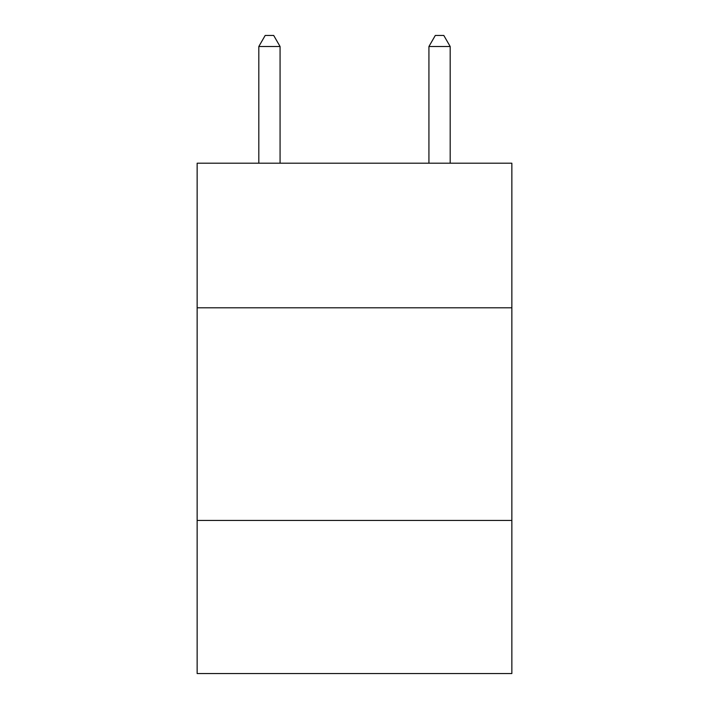<?xml version="1.0" encoding="UTF-8"?>
<svg xmlns="http://www.w3.org/2000/svg" width="709" height="709" viewBox="0 0 709 709"><rect width="100%" height="100%" fill="white"/><g stroke="black" fill="none" stroke-linecap="round" stroke-linejoin="round"><path stroke-width="1.06" d="M511.854 307.803L511.854 163.203L197.146 163.203L197.146 307.803L511.854 307.803L511.854 673.55L197.146 673.55L197.146 307.803M511.854 520.45L197.146 520.45M280.073 163.203L280.073 46.51L258.812 46.51L258.812 163.203M258.812 46.51L265.193 35.45L273.692 35.45L280.073 46.51M450.188 163.203L450.188 46.51L428.927 46.51L428.927 163.203M428.927 46.51L435.308 35.45L443.807 35.45L450.188 46.51"/></g></svg>
